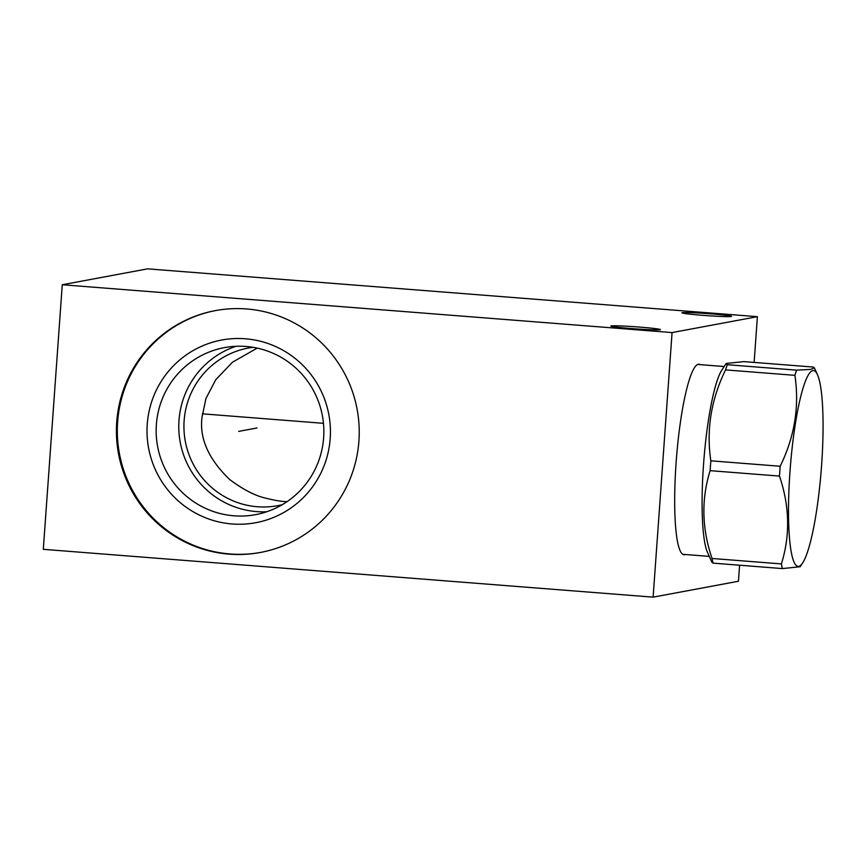 <?xml version="1.0" encoding="UTF-8"?>
<svg xmlns="http://www.w3.org/2000/svg" width="866" height="866" viewBox="0 0 866 866"><rect width="100%" height="100%" fill="white"/><g stroke="black" fill="none" stroke-linecap="round" stroke-linejoin="round"><path stroke-width="1.3" d="M754.124 362.421L757.404 316.675L147.599 268.85L62.265 284.752L43.3 549.325L653.116 597.15L738.438 581.248L739.596 565.217M62.265 284.752L672.07 332.576L757.404 316.675M653.116 597.15L672.07 332.576M229.025 554.132A123.004 121.348 79.4 0 1 116.607 437.958A123.004 121.348 79.4 0 1 215.288 310.623A123.004 121.348 79.4 0 1 246.604 308.956A123.004 121.348 79.4 0 1 359.033 425.13A123.004 121.348 79.4 0 1 260.341 552.476A123.004 121.348 79.4 0 1 229.025 554.132M685.342 554.511A95.574 15.101 -85.5 0 1 684.66 554.727A95.574 15.101 -85.5 0 1 684.021 554.76A95.574 15.101 -85.5 0 1 676.281 460.322A95.574 15.101 -85.5 0 1 698.321 364.229A95.574 15.101 -85.5 0 1 698.959 364.196A95.574 15.101 -85.5 0 1 700.237 364.651M611.147 325.908A24.865 1.039 4.1 0 0 610.822 326.049A24.865 1.039 4.1 0 0 633.587 328.723A24.865 1.039 4.1 0 0 660.108 329.751A24.865 1.039 4.1 0 0 660.433 329.61A24.865 1.039 4.1 0 0 637.668 326.937A24.865 1.039 4.1 0 0 611.147 325.908M682.256 312.669A24.865 1.039 4.1 0 0 681.932 312.81A24.865 1.039 4.1 0 0 704.697 315.484A24.865 1.039 4.1 0 0 731.218 316.501A24.865 1.039 4.1 0 0 731.543 316.361A24.865 1.039 4.1 0 0 708.778 313.698A24.865 1.039 4.1 0 0 682.256 312.669M257.213 348.11L232.467 362.205L215.688 379.817L205.967 398.468L201.994 417.325C199.353 438.488 208.576 459.218 229.674 479.515C243.357 489.745 255.535 496.002 266.198 498.264C274.663 500.332 280.974 501.436 285.12 501.566L287.003 501.695M282.284 504.672A80.181 79.098 79.4 0 1 277.748 505.668A80.181 79.098 79.4 0 1 257.332 506.74A80.181 79.098 79.4 0 1 184.057 431.03A80.181 79.098 79.4 0 1 248.38 348.024A80.181 79.098 79.4 0 1 252.98 347.309M235.898 346.303A84.955 83.807 79.4 0 0 179.435 437.178A84.955 83.807 79.4 0 0 256.553 511.59A84.955 83.807 -100.6 0 0 266.728 511.763M233.939 515.8A84.955 83.807 -100.6 0 0 255.567 514.653A84.955 83.807 -100.6 0 0 323.722 426.711A84.955 83.807 -100.6 0 0 246.074 346.476A84.955 83.807 79.4 0 0 224.446 347.623A84.955 83.807 79.4 0 0 156.291 435.566A84.955 83.807 79.4 0 0 233.939 515.8M232.088 523.973A92.922 91.666 79.4 0 1 147.252 424.199A92.922 91.666 79.4 0 1 245.359 338.779A92.922 91.666 -100.6 0 1 330.195 438.553A92.922 91.666 -100.6 0 1 232.088 523.973M215.742 310.537A123.004 121.348 79.4 0 0 117.527 438.023A123.004 121.348 79.4 0 0 229.945 553.959A123.004 121.348 -100.6 0 0 260.796 552.389M817.461 374.686L814.419 367.931L813.271 367.054L743.937 361.62L726.184 363.46L721.843 370.085A95.217 15.047 -85.5 0 0 703.538 464.468A95.217 15.047 94.5 0 0 707.533 552.508L711.928 562.272L713.075 563.138L782.409 568.583L800.162 566.743L802.695 562.868A98.226 15.523 94.5 0 0 821.574 465.497A98.226 15.523 94.5 0 0 817.461 374.686A98.226 15.523 94.5 0 0 789.998 471.385A98.226 15.523 94.5 0 0 802.695 562.868M779.476 476.094L710.131 470.66A112.212 17.731 94.5 0 1 710.466 465.735A112.212 17.731 -85.5 0 1 710.845 460.809L780.179 466.254A112.212 17.731 94.5 0 0 779.811 471.18A112.212 17.731 94.5 0 0 779.476 476.094C789.662 506.123 790.301 535.394 781.392 563.918A112.212 17.731 94.5 0 0 782.409 568.583M726.184 363.46L727.299 364.716A112.212 17.731 -85.5 0 0 725.567 369.901C711.105 399.453 706.191 429.752 710.845 460.809M814.419 367.931L810.489 369.414L796.633 370.15A112.212 17.731 94.5 0 0 794.901 375.335C799.556 406.392 794.642 436.691 780.179 466.254M727.299 364.716L796.633 370.15M710.131 470.66C701.211 499.184 701.85 528.455 712.047 558.473L781.392 563.918M712.047 558.473A112.212 17.731 94.5 0 0 713.075 563.138M725.567 369.901L794.901 375.335M202.341 413.829L323.462 423.322M238.724 431.376L257.018 427.966M682.754 554.305L709.276 556.383M697.639 364.445L724.171 366.524"/></g></svg>
